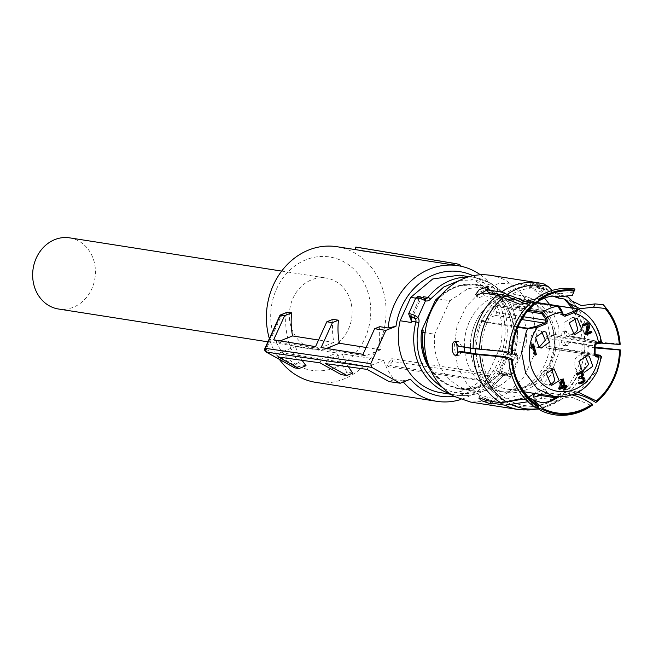 <?xml version="1.0" encoding="UTF-8"?>
<svg xmlns="http://www.w3.org/2000/svg" width="653" height="653" viewBox="0 0 653 653"><rect width="100%" height="100%" fill="white"/><g stroke="black" fill="none" stroke-linecap="round" stroke-linejoin="round"><path stroke-width="0.49" stroke-dasharray="3.27 2.45" d="M348.482 329.088A36.013 31.279 98.9 0 0 326.312 278.08A36.013 31.279 98.9 0 0 292.993 298.225A36.013 31.279 98.9 0 0 315.162 349.233A36.013 31.279 98.9 0 0 348.482 329.088M58.468 309.008A36.013 31.279 98.9 0 0 91.787 288.863A36.013 31.279 98.9 0 0 69.618 237.855M461.296 266.31L362.472 251.127L361.689 248.246A71.218 61.855 98.9 0 0 357.011 247.258M362.472 251.127A68.647 59.627 98.9 0 0 356.146 249.724A68.647 59.627 98.9 0 0 355.297 249.601L356.146 249.724M459.671 264.53L361.689 248.246M480.379 274.799A68.647 59.627 -81.1 0 1 500.312 362.921A68.647 59.627 -81.1 0 1 460.838 399.481M336.866 246.703A68.647 59.627 -81.1 0 1 379.132 343.935A68.647 59.627 -81.1 0 1 315.619 382.332M455.288 265.257A68.647 59.627 -81.1 0 1 461.614 266.661M403.374 381.989A68.647 59.627 -81.1 0 1 402.436 380.83L394.167 379.54A68.647 59.627 -81.1 0 1 383.572 360.325L342.262 353.853A68.647 59.627 -81.1 0 0 348.457 366.806M352.857 373.059L347.347 372.202A68.647 59.627 -81.1 0 1 336.752 352.987L295.442 346.514L280.374 352.547L321.684 359.019L336.752 352.987M302.184 360.342A68.647 59.627 -81.1 0 1 295.442 346.514M306.037 365.729L301.906 365.076L298.821 362.619A68.647 59.627 -81.1 0 1 285.851 315.04L287.5 312.216M332.948 319.333A68.647 59.627 -81.1 0 0 333.871 342.417L318.55 340.017M379.768 326.671A68.647 59.627 -81.1 0 0 380.691 349.755L366.121 347.469M279.378 359.37A68.647 59.627 -81.1 0 1 269.354 338.613M490.917 374.193L391.776 358.66A68.647 59.627 -81.1 0 1 386.764 365.06L388.404 366.733L392.559 361.533L490.011 375.875L490.917 374.193A68.647 59.627 -81.1 0 1 485.905 380.601L386.764 365.06M473.033 275.729A63.015 54.738 -81.1 0 1 498.729 360.938A63.015 54.738 -81.1 0 1 454.137 396.355M364.954 338.246A57.391 49.848 98.9 0 0 344.172 261.992A57.391 49.848 98.9 0 0 276.521 289.067A57.391 49.848 98.9 0 0 297.295 365.321A57.391 49.848 98.9 0 0 364.954 338.246M402.436 380.83L410.378 379.189M394.167 379.54L389.025 381.597M367.117 369.41L368.504 366.357L383.572 360.325M368.504 366.357L327.194 359.885L342.262 353.853M325.504 363.599L327.194 359.885M341.225 374.651L347.347 372.202M319.962 362.823L321.684 359.019M278.349 357.011L280.374 352.547M298.821 362.619L293.703 364.668L294.829 367.917L301.906 365.076M280.423 315.048L280.733 317.089L285.851 315.04M273.672 339.846L277.492 341.968L280.178 340.899M333.871 342.417L318.803 348.449L315.546 346.637M277.492 341.968L318.803 348.449M326.541 348.416L324.312 349.306L321.129 347.535M380.691 349.755L365.623 355.779L324.312 349.306M365.623 355.779L363.011 354.326M391.776 358.66L392.559 361.533M490.011 375.875A70.344 61.104 -81.1 0 1 485.563 381.474L388.404 366.733M485.563 381.474L485.905 380.601M529.003 396.959L497.782 402.909L482.371 397.579L467.679 385.156L457.884 367.492L454.21 346.767L457.108 325.561L466.218 306.502L480.412 291.956L497.929 283.729L516.596 282.839L531.999 288.169L544.504 298.054M549.597 304.494L558.846 326.843L559.188 351.951L550.561 375.499L534.464 393.424M464.838 352.106A49.089 42.641 98.9 0 0 499.586 391.376A49.089 42.641 98.9 0 0 545.01 363.909A49.089 42.641 98.9 0 0 514.784 294.372A49.089 42.641 98.9 0 0 501.684 294.65M498.288 295.483A49.089 42.641 98.9 0 0 469.36 321.839A49.089 42.641 98.9 0 0 464.422 347.208M518.988 398.934L528.587 398.567L532.864 399.718M572.346 395L570.861 394.73C565.686 393.939 561.572 394.739 558.519 397.122L557.825 397.538M558.723 396.951L558.519 397.122A59.227 51.448 -81.1 0 1 511.209 401.415M540.504 395.457L542.063 398.232L556.585 400.501L561.123 399.399C551.279 405.105 544.047 407.121 539.427 405.448L528.032 401.75M539.5 409.047L560.666 399.734C563.588 397.489 567.506 396.755 572.428 397.506L591.618 405.676M537.917 407.178L532.611 403.285M595.169 347.935L594.826 347.878C589.667 347.061 586.337 346.123 584.843 345.07L582.182 344.319A60.77 52.787 -81.1 0 1 559.384 394.583L562.674 393.939C565.735 391.555 569.849 390.755 575.015 391.547L578.15 392.208M571.612 307.938A60.77 52.787 -81.1 0 1 582.011 338.727L567.277 336.417L563.694 331.757C559.621 330.589 560.103 345.445 564.135 345.739L567.457 342.009L570.404 341.748L584.925 344.017L595.161 347.159M574.273 394.069L560.747 397.326L558.658 397M619.779 349.575A63.716 55.342 -81.1 0 1 595.773 402.493M606.702 308.812A63.716 55.342 -81.1 0 1 619.599 343.984L620.17 344.335M582.011 338.727L584.672 339.478C586.165 340.539 589.488 341.47 594.646 342.286L600.654 343.07M619.599 343.984L597.593 342.017L584.745 338.425L570.224 336.148L567.277 336.417M535.24 303.057L527.363 304.094M503.169 294.887A60.77 52.787 -81.1 0 1 538.603 286.292A60.77 52.787 -81.1 0 1 542.749 287.132L557.572 296.699M544.659 284.137L536.603 283.018L540.831 285.492L539.451 288.528L535.199 286.112L543.239 287.238L516.596 282.839M573.865 292.071L560.119 293.76L552.111 290.471M512.205 354.13C511.364 352.938 508.303 351.885 503.03 350.963L476.217 348.327A60.77 52.787 -81.1 0 1 499.014 298.062L521.429 307.057L534.04 304.445M532.668 301.131L531.42 302.2M531.713 398.926L524.253 396.151C519.053 395.367 513.258 396.322 506.875 399.007L502.239 399.767L487.513 397.457L486.134 400.501M526.277 400.044L529.991 401.824L536.056 407.913M505.855 402.06L491.848 399.873L493.031 400.852L492.084 400.877L483.057 397.685L480.224 395.041L481.253 394.845L487.513 397.457M461.663 351.608L459.353 355.297L457.737 354.701M456.594 342.099L458.496 341.307L461.483 346.017L458.545 346.286M476.217 348.327L461.483 346.017M499.014 298.062L484.289 295.76L478.176 297.931L477.212 297.36L477.718 295.115M486.991 289.997L489.464 290.446L488.444 292.577M539.451 288.528L529.599 286.185M530.546 286.169C528.832 285.892 529.55 286.594 532.693 288.275L541.386 292.193L542.406 292.005L541.427 290.569L542.806 287.532L545.165 287.9L543.786 290.944L541.427 290.569M553.377 296.258L543.786 290.944M563.694 331.757L566.657 331.487L570.224 336.148M582.182 344.319L567.457 342.009M559.384 394.583L544.659 392.273L545.418 389.686L544.463 389.115L535.199 393.539M491.203 401.293L491.848 399.873M542.063 398.232L535.64 399.856L534.742 399.383L536.015 396.983M539.631 394.232L546.039 391.898L546.994 392.469L546.226 395.049L544.659 392.273M558.258 396.934L546.226 395.049M570.404 341.748L567.098 345.47C563.033 345.176 562.568 330.328 566.657 331.487M545.165 287.9C551.091 291.532 555.915 293.874 559.637 294.927L567.522 296.633M542.806 287.532L543.794 288.944L542.774 289.132L534.072 285.239C530.93 283.549 530.22 282.847 531.934 283.108L538.472 285.116L537.092 288.161M530.987 283.133L531.934 283.108M540.831 285.492L538.472 285.116M482.722 292.985L484.289 295.76M490.403 275.321A64.141 55.717 -81.1 0 1 506.663 280.937L522.18 294.054L532.513 312.705L536.391 334.573L533.33 356.962L523.714 377.075L508.736 392.429L490.24 401.113L470.544 402.052M438.228 298.903L449.917 300.731L468.054 288.569L488.648 286.438L502.067 291.075C519.796 302.241 527.844 319.603 526.212 343.16L511.03 376.642L498.908 374.74A52.893 45.939 -81.1 0 1 460.169 389.041A52.893 45.939 -81.1 0 1 446.758 384.405A52.893 45.939 -81.1 0 1 428.964 366.137M511.03 376.642A52.893 45.939 -81.1 0 1 472.282 390.935A52.893 45.939 -81.1 0 1 458.871 386.307A52.893 45.939 -81.1 0 1 434.727 334.214L425.062 332.695M526.212 343.16L514.099 341.266A52.893 45.939 -81.1 0 0 489.954 289.173A52.893 45.939 -81.1 0 0 476.543 284.537A52.893 45.939 -81.1 0 0 439.828 296.797M437.118 300.331A52.33 45.449 -81.1 0 1 476.453 285.092A52.33 45.449 -81.1 0 1 489.726 289.679A52.33 45.449 -81.1 0 1 513.413 342.768L514.099 341.266M449.917 300.731L434.727 334.214M498.908 374.74L499.586 373.238A52.33 45.449 -81.1 0 1 460.251 388.486A52.33 45.449 -81.1 0 1 446.987 383.899A52.33 45.449 -81.1 0 1 423.291 330.81M506.687 374.455A2.253 1.494 -57.8 0 0 509.087 372.83L507.903 372.251L506.23 374.251L506.687 374.455A4.498 0.677 24.4 0 1 507.193 375.589A4.498 0.677 24.4 0 1 502.41 373.785A2.253 0.571 116.7 0 1 502.312 373.769A2.253 0.571 116.7 0 1 502.671 371.818L501.3 371.214L501.822 373.557L506.687 374.455M511.479 353.191L512.629 354.016A4.498 0.677 24.4 0 0 516.384 355.33A4.498 0.677 24.4 0 0 516.507 354.628A2.253 1.869 -52.5 0 1 517.38 357.264L515.478 355.567L515.886 353.885A3.379 2.93 -81.1 0 1 515.331 350.808L510.924 350.114A3.379 2.93 98.9 0 0 511.479 353.191L508.867 354.53L511.568 356.35L512.629 354.016L516.507 354.628L516.164 354.024M509.087 372.83A6.75 1.02 24.4 0 1 510.793 374.43L508.295 375.842L501.822 373.557A3.379 2.93 -81.1 0 0 501.488 373.483A3.379 2.93 -81.1 0 0 498.827 374.602L499.643 372.088L489.611 370.512L500.214 347.127L511.234 348.857L508.107 353.134L508.867 354.53L501.3 371.214L499.994 371.035L508.107 353.134M499.586 373.238L497.937 372.985A52.33 45.449 -81.1 0 1 458.602 388.225A52.33 45.449 -81.1 0 1 445.33 383.637A52.33 45.449 -81.1 0 1 430.743 370.398M497.937 372.985L511.764 342.507L513.413 342.768M442.832 293.287L458.259 285.72L474.804 284.83L488.069 289.418C506.075 300.853 513.976 318.55 511.764 342.507M424.385 298.241L420.108 297.564A2.253 1.494 -57.8 0 0 417.708 299.196L418.883 299.776L420.565 297.776L420.108 297.564A4.498 0.677 -155.6 0 1 419.601 296.429A4.498 0.677 -155.6 0 1 424.385 298.241L424.964 298.47A3.379 2.93 -81.1 0 0 425.087 298.503M410.908 318.142L411.317 316.46L409.415 314.762A2.253 1.869 -52.5 0 0 409.815 317.138M499.994 371.035L499.643 372.088M489.611 370.512A59.496 51.685 -81.1 0 1 440.963 392.722M459.385 275.158L474.478 280.374A59.496 51.685 -81.1 0 1 500.214 347.127M411.512 319.505L420.189 299.956L422.605 297.393L420.899 297.85A3.379 2.93 -81.1 0 1 420.565 297.776M420.769 298.943L415.749 298.152M475.425 322.786A49.089 42.641 -81.1 0 1 502.239 297.107A49.089 42.641 -81.1 0 0 475.425 322.786A49.089 42.641 -81.1 0 0 470.478 348.155A49.089 42.641 -81.1 0 1 475.425 322.786M506.287 295.915A49.089 42.641 -81.1 0 1 520.841 295.327A49.089 42.641 -81.1 0 1 537.125 302.061A49.089 42.641 -81.1 0 0 506.287 295.915M537.95 302.666A49.089 42.641 -81.1 0 1 551.067 364.856A49.089 42.641 -81.1 0 1 505.642 392.322A49.089 42.641 -81.1 0 1 470.895 353.061A49.089 42.641 -81.1 0 0 505.985 392.371A49.089 42.641 -81.1 0 0 551.067 364.856A49.089 42.641 -81.1 0 0 537.95 302.666M511.43 298.756A45.759 39.751 -81.1 0 1 530.734 301.539L530.93 301.596A45.718 39.711 -81.1 0 1 554.152 334.222L553.924 334.173A45.759 39.751 -81.1 0 1 554.054 349.11L554.283 349.159A45.718 39.711 -81.1 0 1 550.12 363.672A45.718 39.711 -81.1 0 1 507.822 389.245A45.718 39.711 -81.1 0 1 475.621 353.795M536.497 302.437L530.758 301.555C540.17 305.963 546.985 313.579 551.222 324.419C554.005 331.969 554.911 339.919 553.948 348.269L549.646 363.721L536.293 381.156L522.539 388.323L507.822 389.245L523.894 391.767M475.106 348.833A45.718 39.711 -81.1 0 1 479.677 324.492A45.718 39.711 -81.1 0 1 481.139 321.529L480.796 321.521A45.759 39.751 -81.1 0 1 495.456 305L495.741 305.09A45.718 39.711 -81.1 0 1 507.112 299.809M597.071 343.519L547.932 335.846A2.253 1.959 98.9 0 0 545.99 338.205L595.014 345.886L595.079 353.73L546.055 346.049A2.253 1.959 98.9 0 0 548.038 348.171L553.311 347.886L554.054 349.11M553.924 334.181L552.952 335.544L547.932 335.846M546.055 346.049L545.99 338.205M510.834 298.845L511.87 299.596L513.56 305.767A2.253 1.959 98.9 0 0 516.009 307.13L563.335 314.55M530.016 301.523L516.009 307.13M480.796 321.521L495.374 315.391L496.672 312.526L494.99 306.347L495.456 305M600.352 355.33A1.126 0.98 -81.1 0 1 600.833 356.448L601.535 356.652M601.405 341.813L554.152 334.222L554.054 334.948L552.952 335.544M511.128 298.935L512.156 299.67L558.707 306.967L562.086 311.636L562.576 313.448L513.56 305.767M535.093 355.167L533.991 354.987L534.946 354.612M533.558 344.049L531.256 344.36L529.534 347.404L530.53 348.131L530.775 347.674M532.603 344.433L532.456 343.878M532.358 344.531L531.256 344.36M530.636 347.576L529.534 347.404M531.632 348.302L530.53 348.131M531.583 346.163L533.991 354.987M580.37 377.981L578.648 378.577L579.75 378.748M579.75 383.907L578.648 383.727L578.346 382.291L579.448 382.462L578.354 382.291L581.325 381.638L582.37 380.258L583.472 380.43M582.37 380.258L582.354 379.32L581.203 378.014M579.742 383.605L578.648 383.727M580.982 377.018L582.729 377.263M583.064 377.173L582.492 377.148M577.35 373.712L576.248 373.532L577.26 372.757L579.693 371.826L580.901 371.99M577.799 375.026L576.697 374.855L576.248 373.532M577.513 374.071L576.697 374.855M579.407 377.507L578.305 377.328L580.484 376.055L580.558 373.663L581.66 373.834M580.558 373.663L580.011 373.304M580.909 375.295L582.011 375.475M580.484 376.055L581.586 376.226M578.305 377.328L578.648 378.577M551.744 368.847L549.606 368.104L541.794 372.83A8.44 7.33 98.9 0 0 546.994 384.78A8.44 7.33 98.9 0 0 549.263 384.731M582.419 371.459L578.019 370.765A8.44 7.33 98.9 0 1 574.509 360.766A8.44 7.33 98.9 0 1 582.77 354.832L587.178 355.526M584.908 355.575A8.44 7.33 98.9 0 0 582.77 354.832M572.24 334.075A8.44 7.33 98.9 0 1 569.971 334.124A8.44 7.33 98.9 0 1 564.78 322.174L572.583 317.448L574.73 318.191M541.557 331.463A8.44 7.33 98.9 0 0 539.419 330.728A8.44 7.33 98.9 0 0 531.158 336.654A8.44 7.33 98.9 0 0 534.668 346.661L541.215 348.09M539.068 347.347L536.807 347.396M564.763 390.012L563.661 389.841L564.616 389.457M566.298 385.352L564.012 385.654M565.351 385.727L565.196 385.172M563.229 378.903L560.209 379.499L558.299 387.939L558.641 389.18L559.588 388.796M562.274 379.279L562.127 378.724M561.311 379.671L560.209 379.499M559.401 388.111L558.299 387.939M559.743 389.351L558.641 389.18M563.008 387.433L563.661 389.841M585.978 334.965L584.876 334.793L585.823 334.418M591.577 331.349L590.475 331.177L585.97 332.981M590.63 331.732L590.475 331.177M585.937 322.655L587.039 322.827L583.488 323.61L584.59 323.782M583.488 323.61L582.411 324.549L583.513 324.721M584.002 325.969L582.9 325.798L582.411 324.549M583.635 325.031L582.9 325.798M585.537 333.348L584.435 333.177L586.255 329.536L586.794 324.598L585.602 324.092M584.435 333.177L584.876 334.793M560.919 381.376L561.115 380.511L562.674 386.184L559.711 387.368M563.768 386.364L562.674 386.184M293.703 364.668L266.114 349.322L280.733 317.089M264.93 348.376A2.816 0.424 24.4 0 0 266.114 349.322A2.816 1.33 -60.9 0 0 265.836 351.689M548.855 401.562A60.77 52.787 -81.1 0 1 519.788 406.354A60.77 52.787 -81.1 0 1 506.573 402.175M560.666 399.734A62.255 54.077 -81.1 0 1 539.109 408.549M584.843 345.07A59.227 51.448 -81.1 0 1 562.674 393.939M588.239 344.947A62.255 54.077 -81.1 0 1 564.829 396.551M567.351 301A59.227 51.448 -81.1 0 1 574.664 309.726A59.227 51.448 -81.1 0 1 584.672 339.478M572.869 301.906A62.255 54.077 -81.1 0 1 577.179 307.424A62.255 54.077 -81.1 0 1 588.059 339.356M507.887 296.78A59.227 51.448 -81.1 0 1 546.104 289.189M481.563 348.833A59.227 51.448 -81.1 0 1 503.732 299.956M506.875 399.007A59.227 51.448 -81.1 0 1 481.743 354.424M502.239 399.767A60.77 52.787 -81.1 0 1 476.388 353.918M556.585 400.501A64.141 55.717 -81.1 0 1 519.062 409.66M584.925 344.017A64.141 55.717 -81.1 0 1 560.747 397.326M565.196 295.801A64.141 55.717 -81.1 0 1 584.745 338.425M558.739 296.911L559.637 294.927M538.399 283.116L536.986 286.234M538.921 282.92A64.141 55.717 -81.1 0 1 543.957 283.99M517.38 357.264A6.75 1.02 24.4 0 1 518.147 358.219L510.793 374.43A6.75 1.02 24.4 0 1 509.846 374.528A6.75 1.02 24.4 0 1 502.671 371.818M467.956 277.035A59.496 51.685 -81.1 0 1 474.813 277.574A59.496 51.685 -81.1 0 1 489.897 282.79A59.496 51.685 -81.1 0 1 515.331 350.808L518.147 358.219A6.75 1.02 24.4 0 1 517.2 358.317A6.75 1.02 24.4 0 1 511.568 356.35M498.827 374.602L503.234 375.295A59.496 51.685 -81.1 0 1 456.39 395.138C474.747 397.408 490.476 390.763 503.569 375.23L505.895 374.169A3.379 2.93 -81.1 0 0 503.234 375.295A2.253 0.612 -141.4 0 0 503.569 375.23A2.253 0.612 -141.4 0 0 502.916 373.998A5.624 4.889 -81.1 0 1 507.903 372.251L515.478 355.567A5.624 4.889 -81.1 0 1 514.548 350.432C520.212 321.317 512.058 299.498 490.085 284.986L475.278 279.925L459.622 280.431M501.749 373.54L505.895 374.169A3.379 2.93 -81.1 0 1 506.23 374.251M469.123 276.684L474.813 277.574L490.077 282.847C512.989 297.964 521.51 320.623 515.625 350.824L514.548 350.432M416.002 297.597A6.75 1.02 -155.6 0 0 417.708 299.196M408.647 313.807A6.75 1.02 -155.6 0 0 409.415 314.762M511.234 348.857A59.496 51.685 98.9 0 1 510.924 350.114L510.164 349.967M450.701 394.249L456.39 395.138A59.496 51.685 -81.1 0 1 449.697 393.555M502.916 373.998A57.252 49.726 -81.1 0 1 443.322 388.07L442.799 387.776M412.067 317.848A5.624 4.889 98.9 0 0 411.317 316.46L418.883 299.776A5.624 4.889 -81.1 0 0 420.189 299.956M422.752 297.45A3.379 2.93 -81.1 0 1 420.899 297.85L425.307 298.543M595.324 354.497L553.303 347.91L554.283 349.159L600.833 356.448A45.718 39.711 -81.1 0 1 596.662 370.961L578.868 391.474L554.364 396.542M536.325 302.535L577.472 308.893A45.718 39.711 -81.1 0 1 600.695 341.519A1.126 0.98 -81.1 0 1 599.74 342.882L553.197 335.585M535.811 302.804L512.042 299.074M528.269 310.191L495.741 305.09L494.99 306.347M481.367 320.998L481.139 321.529L517.764 327.267M548.038 348.171L596.369 355.746M595.307 344.662A2.253 1.959 98.9 0 0 595.014 345.886M557.948 306.233A1.126 0.98 -81.1 0 1 558.707 306.967M527.232 311.432L495.276 306.428M496.672 312.526L523.388 316.713M495.374 315.391L521.657 319.513M481.685 321.023L518 326.712M581.978 381.034L583.08 381.213M581.325 381.638L582.427 381.809M579.366 382.323L580.468 382.495M577.26 372.757L578.362 372.936M586.263 324.214L587.365 324.386M586.794 324.598L587.896 324.77M586.255 329.536L587.357 329.708M585.651 330.81L586.753 330.981M585.015 332.059L586.116 332.23M281.663 271.085L326.312 278.08M267.901 341.829L315.162 349.233M558.364 397.244C546.528 405.276 533.672 408.313 519.788 406.354L497.782 402.909M566.714 300.282L573.636 308.257M571.571 300.788L577.179 307.424L572.991 302.004M535.321 299.205C544.341 293.703 551.573 291.687 557.017 293.164L558.69 293.491M531.95 301.792L528.22 305.253M515.699 385.123C520.286 393.506 525.053 399.073 529.991 401.824M491.652 403.889L493.015 400.901M534.742 399.383L533.166 396.591M547.018 392.518L545.451 389.727M567.539 345.478L564.584 345.747M543.818 288.904L542.431 291.956M531.003 283.108L529.616 286.161M536.603 283.018L535.199 286.112M487.873 287.614L489.44 290.405M475.645 294.568L477.212 297.36M455.117 341.56L458.08 341.29M456.447 355.559L459.32 355.297M478.829 398.126L480.208 395.073M472.282 390.935L460.169 389.041M488.656 286.438L476.543 284.537M460.251 388.486L458.602 388.225M476.453 285.092L474.804 284.83M505.642 392.322L499.586 391.376M520.841 295.327L514.784 294.372M595.324 354.473L553.491 347.918M547.671 348.155L596.695 355.836M515.086 307.245L564.11 314.926M535.876 302.772L511.919 299.017M581.472 372.014L580.37 371.843M546.994 384.78L551.401 385.474M549.606 368.104L554.013 368.798M580.158 371.508L584.566 372.202M572.583 317.448L576.991 318.142M569.971 334.124L574.379 334.818M539.419 330.728L543.827 331.414M587.618 322.851L586.516 322.68"/><path stroke-width="0.98" d="M281.663 271.085L69.618 237.855A36.013 31.279 98.9 0 0 36.299 258.008A36.013 31.279 98.9 0 0 58.468 309.008L267.901 341.829M318.55 340.017L292.56 335.944A68.647 59.627 -81.1 0 1 291.63 312.86L284.643 315.66L279.974 315.219L264.93 348.376A2.816 0.424 24.4 0 1 265.322 348.335A2.816 0.424 24.4 0 1 265.338 348.335L370.773 363.648L385.874 330.361L395.971 326.32L388.029 327.969A68.647 59.627 -81.1 0 1 394.534 304.094A68.647 59.627 -81.1 0 1 458.047 265.689L455.288 265.257A68.647 59.627 -81.1 0 0 454.439 265.134L453.345 263.241A70.344 61.104 -81.1 0 1 454.586 263.428L357.011 247.258A71.218 61.855 98.9 0 0 355.803 247.071L355.297 249.601L336.866 246.703A68.647 59.627 -81.1 0 0 273.354 285.108A68.647 59.627 -81.1 0 0 269.354 338.613M454.586 263.428A70.344 61.104 -81.1 0 1 459.671 264.53L461.614 266.661M458.047 265.689A68.647 59.627 -81.1 0 1 480.379 274.799M454.439 265.134L355.297 249.601M453.345 263.241L355.803 247.071M460.838 399.481A68.647 59.627 -81.1 0 1 436.8 401.326A68.647 59.627 -81.1 0 1 403.374 381.989M454.137 396.355A63.015 54.738 -81.1 0 1 410.378 379.189L400.273 383.229L389.025 381.597L367.117 369.41L325.504 363.599L346.849 375.467L352.857 373.059A68.647 59.627 -81.1 0 1 348.457 366.806M346.849 375.467L341.225 374.651L319.962 362.823L278.349 357.011L299.041 368.529L306.037 365.729A68.647 59.627 -81.1 0 1 302.184 360.342M286.798 312.493L280.423 315.048L265.338 348.335L266.351 352.073L294.829 367.917L299.041 368.529M291.63 312.86L287.5 312.216M366.121 347.469L339.38 343.274A68.647 59.627 -81.1 0 1 338.45 320.199L332.948 319.333L326.818 321.782L315.546 346.637L273.672 339.846L284.643 315.66M388.029 327.969L379.768 326.671L374.626 328.728L363.011 354.326L321.129 347.535L332.442 322.606L326.818 321.782M436.8 401.326L315.619 382.332A68.647 59.627 -81.1 0 1 279.378 359.37M395.971 326.32A63.015 54.738 -81.1 0 1 401.628 306.943A63.015 54.738 -81.1 0 1 473.033 275.729M294.381 367.663L294.829 367.917M280.178 340.899L292.56 335.944M332.442 322.606L338.45 320.199M339.38 343.274L326.541 348.416M385.874 330.361L374.626 328.728M400.273 383.229L371.794 367.386L266.351 352.073A2.816 1.33 -60.9 0 0 266.351 352.073A2.816 1.33 -60.9 0 1 266.122 352A2.816 1.33 -60.9 0 1 265.836 351.689M370.773 363.648L371.794 367.386M544.504 298.054L549.597 304.494M534.464 393.424L529.003 396.959M501.684 294.65A49.089 42.641 98.9 0 0 498.288 295.483M464.422 347.208A49.089 42.641 98.9 0 0 464.838 352.106M532.864 399.718L534.162 400.281L542.921 408.598L542.512 409.488A62.5 54.289 -81.1 0 0 592.622 404.974L591.52 405.742A63.716 55.342 -81.1 0 1 540.398 410.321L537.917 407.178M591.52 405.742A63.716 55.342 -81.1 0 0 591.618 405.676L592.679 404.933L592.23 404.125A61.521 53.44 -81.1 0 1 542.921 408.598M592.23 404.125C584.835 399.293 578.215 396.257 572.346 395L572.004 394.934M505.855 402.06L511.209 401.415L518.988 398.934M558.519 397.122L555.23 397.759L540.504 395.457L534.072 397.065L533.166 396.591L535.199 393.539M528.032 401.75L504.989 405.187L490.468 402.909L491.203 401.293M540.398 410.321L542.512 409.488M578.15 392.208L596.385 400.942L596.842 401.75A62.5 54.289 -81.1 0 0 620.35 349.926L595.161 347.159M620.35 349.926L619.493 350A61.521 53.44 -81.1 0 1 596.385 400.942M619.493 350L594.826 347.878M596.842 401.75L595.773 402.493C588.573 397.946 582.174 395.228 576.583 394.322L574.273 394.069M619.313 344.409L620.17 344.335A62.5 54.289 98.9 0 0 607.527 309.881A62.5 54.289 98.9 0 0 605.617 307.53L605.192 308.469C613.485 318.468 618.195 330.442 619.313 344.409L600.654 343.07M605.617 307.53L603.282 304.755A63.716 55.342 -81.1 0 1 606.702 308.812L607.527 309.881M605.192 308.469L593.618 307.163L579.937 308.714L569.571 303.555L566.714 300.282L563.988 298.952L558.225 298.046L553.377 296.258M567.522 296.633L571.571 300.788L581.358 305.58L595.103 303.89L603.282 304.755M593.618 307.163L595.103 303.89M574.991 289.018L572.379 295.352L574.991 289.018A63.716 55.342 -81.1 0 0 536.823 297.948L535.321 299.205L524.955 301.229L507.226 294.405A62.255 54.077 -81.1 0 1 548.12 286.504L543.957 283.99M536.823 297.948L539.468 300.005L537.337 301.915L539.9 300.29C546.83 296.707 552.365 295.442 556.495 296.495L558.69 296.903L572.379 295.352M539.468 300.005A61.521 53.44 -81.1 0 1 573.938 291.083M537.337 301.915L535.24 303.057M527.363 304.094L525.583 303.882L503.169 294.887L488.444 292.577L486.877 289.801L501.398 292.079L507.226 294.405M552.111 290.471L548.12 286.504M539.011 299.196A62.5 54.289 -81.1 0 1 574.362 290.152M511.348 354.204L512.205 354.13A61.521 53.44 -81.1 0 1 527.534 311.065L535.313 303.188L534.856 302.38A62.5 54.289 -81.1 0 0 511.348 354.204L508.663 354.048A63.716 55.342 -81.1 0 1 528.22 305.253A63.716 55.342 -81.1 0 1 532.668 301.131L534.856 302.38M527.534 311.065A61.521 53.44 -81.1 0 1 535.313 303.188M455.117 341.56L458.545 346.286L473.066 348.563L499.602 351.143C504.598 351.991 507.618 352.955 508.663 354.048M531.42 302.2L519.861 304.282L497.243 295.254L482.722 292.985L476.6 295.14L475.645 294.568L479.278 289.54L486.991 287.189L487.897 287.663L486.877 289.801M501.798 356.318C507.928 357.289 511.454 358.424 512.385 359.721L511.528 359.803A62.5 54.289 -81.1 0 0 538.178 407.072L536.056 407.913A63.716 55.342 -81.1 0 1 515.699 385.123A63.716 55.342 -81.1 0 1 508.842 359.64C507.724 358.481 504.394 357.469 498.851 356.587L473.237 354.155L458.716 351.877L461.663 351.608L476.388 353.918L501.798 356.318M538.178 407.072L538.586 406.19A61.521 53.44 -81.1 0 1 516.833 379.385A61.521 53.44 -81.1 0 1 512.385 359.721M538.586 406.19L531.713 398.926M490.468 402.909L491.652 403.905L490.697 403.929L481.677 400.73L478.837 398.101L479.865 397.906L486.134 400.501L500.655 402.779L522.873 399.195L526.277 400.044M508.842 359.64L511.528 359.803M457.737 354.701L456.594 342.099M477.718 295.115L486.991 289.997M536.015 396.983L539.631 394.232M455.533 341.576C450.717 340.474 451.182 355.322 455.982 355.55L458.716 351.877M504.989 405.187A64.141 55.717 -81.1 0 0 519.062 409.66L470.544 402.052L454.276 396.436A64.141 55.717 -81.1 0 1 427.609 320.419A64.141 55.717 -81.1 0 1 490.403 275.321L538.921 282.92A64.141 55.717 -81.1 0 0 501.398 292.079M438.228 298.903L437.118 300.331L435.469 300.078L442.832 293.287M437.796 298.837A52.893 45.939 -81.1 0 1 439.828 296.797M425.062 332.695L422.613 332.312A52.893 45.939 -81.1 0 0 428.964 366.137M430.743 370.398A52.33 45.449 -81.1 0 1 421.642 330.557L423.291 330.81L422.613 332.312M421.642 330.557L435.469 300.078M459.622 280.431L443.787 286.994L430.49 299.066A2.253 0.612 38.6 0 0 427.96 297.417A3.379 2.93 -81.1 0 1 425.307 298.543L425.038 298.486A2.253 1.11 106.7 0 0 424.964 298.47L424.385 298.241A2.253 0.571 116.7 0 1 424.474 298.25A2.253 0.571 116.7 0 1 424.124 300.2L425.495 300.813A2.253 1.11 106.7 0 0 425.038 298.486L418.491 296.176L416.002 297.597A6.75 1.02 -155.6 0 1 416.949 297.49A6.75 1.02 -155.6 0 1 424.124 300.2M410.549 317.693L409.839 317.162A2.253 1.869 -52.5 0 0 410.288 317.399L414.157 318.003L415.316 318.827L417.928 317.497A5.624 4.889 -81.1 0 1 418.851 322.623C413.194 351.747 421.348 373.557 443.322 388.07M430.49 299.066A5.624 4.889 -81.1 0 1 425.495 300.813L417.928 317.497L415.218 315.668L414.157 318.003A4.498 0.677 -155.6 0 0 410.411 316.697A4.498 0.677 -155.6 0 0 410.288 317.399L410.631 317.995M450.701 394.249L440.963 392.722A59.496 51.685 -81.1 0 1 425.878 387.507A59.496 51.685 -81.1 0 1 400.134 320.754L411.153 322.476L411.512 319.505M422.605 297.393L423.56 296.731A3.379 2.93 -81.1 0 1 422.752 297.45M415.749 298.152L410.745 297.368L400.134 320.754M410.745 297.368L432.751 278.97L459.385 275.158L469.123 276.684M502.239 297.107A49.089 42.641 -81.1 0 1 506.287 295.915A49.089 42.641 -81.1 0 0 502.239 297.107M537.125 302.061A49.089 42.641 -81.1 0 1 537.95 302.666A49.089 42.641 -81.1 0 0 537.125 302.061M470.895 353.061A49.089 42.641 -81.1 0 1 470.478 348.155A49.089 42.641 -81.1 0 0 470.895 353.061M507.112 299.809A45.718 39.711 -81.1 0 1 511.128 298.935L510.834 298.845A45.759 39.751 -81.1 0 1 511.43 298.756M510.834 298.845L511.356 298.927M601.535 356.652L600.034 355.216L595.324 354.473M600.833 356.448C602.205 356.726 601.47 356.905 598.63 357.003A40.086 34.821 -81.1 0 1 595.079 368.986A40.086 34.821 -81.1 0 1 547.826 387.898A40.086 34.821 -81.1 0 1 533.305 334.63A40.086 34.821 -81.1 0 1 537.533 327.3L527.681 328.818L517.764 327.267M596.369 355.746L599.854 355.208A1.126 0.98 -81.1 0 1 600.034 355.216M599.74 342.882L597.96 343.47A1.126 0.547 -93.5 0 0 598.017 343.47A1.126 0.547 -93.5 0 0 598.499 342.433C601.34 342.107 602.074 341.805 600.695 341.519M563.335 314.55L565.033 314.811L572.738 311.734C576.028 310.493 577.383 309.538 576.795 308.877A1.126 0.98 -81.1 0 1 577.472 308.893L577.783 308.975C590.72 315.326 598.597 326.255 601.413 341.772C601.731 342.98 600.605 343.543 598.017 343.47L597.013 343.535A1.126 0.547 -93.5 0 0 597.495 342.499L598.499 342.433A40.086 34.821 -81.1 0 0 573.579 312.877L565.873 315.954A3.379 2.93 -81.1 0 1 562.192 313.913L561.694 312.101L557.67 306.224L535.811 302.804M577.472 308.893C578.501 309.661 577.195 310.991 573.579 312.877L572.738 311.734M535.876 302.772L557.94 306.224A1.126 0.98 -81.1 0 0 557.67 306.224A45.718 39.711 -81.1 0 0 542.284 312.387L546.692 318.109A40.086 34.821 -81.1 0 1 561.694 312.101L562.086 311.636L561.694 312.101M523.388 316.713L545.696 320.207L545.198 318.395L541.819 313.718L527.232 311.432M518 326.712L528.228 328.32L536.693 326.157L537.533 327.3L545.231 324.214A3.379 2.93 -81.1 0 0 546.969 322.492A3.379 2.93 -81.1 0 0 547.181 319.921L546.692 318.109L545.198 318.395M535.093 355.167L532.685 346.335L531.632 348.302L530.636 347.576L532.358 344.531L533.558 344.049L536.44 354.628L535.093 355.167M579.75 378.748L579.407 377.507L582.011 375.475L581.66 373.834L579.815 373.263L577.481 374.096L578.615 374.242L577.799 375.026L577.35 373.712L580.795 371.998L581.913 372.128L582.835 372.757L583.521 374.92L582.084 377.189L583.831 377.434L584.892 378.977L584.982 380.593L583.341 382.78L579.75 383.907L579.448 382.462L582.427 381.809L583.472 380.43L583.456 379.499L582.305 378.185L579.75 378.748M581.113 373.475L578.615 374.242M582.305 378.185L579.603 378.193M559.213 380.748L554.013 368.798L546.202 373.516L551.401 385.474L559.213 380.748M589.316 356.26L587.178 355.526L578.917 361.452L582.427 371.459L584.566 372.202L592.826 366.268L589.316 356.26M569.179 322.86L574.379 334.818L582.19 330.1L576.991 318.142L569.179 322.86M539.076 347.355L541.215 348.09L549.475 342.164L545.965 332.157L543.827 331.414L535.566 337.348L539.076 347.355M564.763 390.012L564.11 387.604L559.743 389.351L559.401 388.111L561.311 379.671L563.229 378.903L565.114 385.825L566.298 385.352L566.641 386.592L565.457 387.066L566.11 389.474L564.763 390.012M589.071 323.692L587.039 322.827L589.071 323.692L589.422 327.912L587.071 333.152L591.577 331.349L591.92 332.589L585.978 334.965L585.537 333.348L587.357 329.708L587.896 324.77L586.704 324.263L584.002 325.969L583.513 324.721L587.61 322.851M587.365 324.386L585.602 324.092L583.635 325.031M598.066 355.795L598.63 357.003L597.617 357.06A3.379 2.93 -81.1 0 1 594.646 353.877L594.581 346.033A3.379 2.93 -81.1 0 1 594.924 344.409A3.379 2.93 -81.1 0 1 597.495 342.499M536.44 354.628L535.338 354.457L532.603 344.433M532.685 346.335L531.583 346.163L530.775 347.674M581.203 378.014L581.954 378.128M582.492 377.148L583.79 378.797L583.88 380.421L582.239 382.601L579.693 383.613M583.88 380.421L584.982 380.593M582.729 377.263L583.831 377.434M582.076 377.165L580.982 377.018L582.084 377.189M580.811 371.957L581.733 372.585L582.419 374.749L581.66 376.397L582.762 376.569M581.66 376.397L580.974 376.985M582.419 374.749L583.521 374.92M581.733 372.585L582.835 372.757M549.263 384.731A8.44 7.33 98.9 0 0 554.805 380.062L551.744 368.847M584.908 355.575L588.704 364.309L582.419 371.459M574.73 318.191L577.783 329.406A8.44 7.33 98.9 0 1 572.24 334.075M541.566 331.463L545.353 340.197L539.068 347.347M566.11 389.474L565.008 389.302L564.355 386.894L565.539 386.421L565.351 385.727M565.457 387.066L564.355 386.894M566.641 386.592L565.539 386.421M565.114 385.825L564.012 385.654L562.274 379.279M564.11 387.604L563.008 387.433L559.588 388.796M591.92 332.589L590.818 332.418L590.63 331.732M585.823 334.418L590.818 332.418M587.071 333.152L585.97 332.981L586.557 331.855L587.659 332.026M587.969 323.521L588.32 327.741L586.557 331.855M588.32 327.741L589.422 327.912M586.263 324.214L585.602 324.092L586.263 324.214M560.813 387.547L563.768 386.364L562.225 380.683L560.813 387.547L559.711 387.368L560.919 381.376M561.115 380.511L562.225 380.683M562.2 380.691L561.115 380.519M555.23 397.759A60.77 52.787 -81.1 0 1 548.855 401.562M539.109 408.549A62.255 54.077 -81.1 0 1 510.719 404.264M563.988 298.952A60.77 52.787 -81.1 0 1 571.612 307.938M569.367 298.315A62.255 54.077 -81.1 0 1 572.869 301.906M479.661 349.192A62.255 54.077 -81.1 0 1 503.071 297.58M506.385 401.856A62.255 54.077 -81.1 0 1 479.841 354.783M558.225 298.046L558.739 296.911M473.066 348.563A64.141 55.717 -81.1 0 1 497.243 295.254M500.655 402.779A64.141 55.717 -81.1 0 1 473.237 354.155M415.218 315.668A6.75 1.02 -155.6 0 0 409.594 313.701A6.75 1.02 -155.6 0 0 408.647 313.807L416.002 297.597M415.316 318.827A3.379 2.93 -81.1 0 1 415.871 321.905L418.851 322.623M449.697 393.555A59.496 51.685 -81.1 0 1 441.297 389.923A59.496 51.685 -81.1 0 1 415.871 321.905L411.17 321.203M410.908 318.142A3.379 2.93 -81.1 0 1 411.463 321.219A59.496 51.685 98.9 0 0 411.153 322.476M423.56 296.731L427.96 297.417A59.496 51.685 -81.1 0 1 467.956 277.035M475.621 353.795A45.718 39.711 -81.1 0 1 475.106 348.833M601.544 356.685L597.454 370.88C587.806 389.71 573.448 398.265 554.364 396.542L537.37 388.861L525.592 373.051L521.584 352.547L526.22 331.789L527.681 328.818A1.126 0.98 -81.1 0 1 528.228 328.32M541.819 313.718L542.284 312.387L528.269 310.191M599.854 355.208L595.324 354.497M597.96 343.47L597.071 343.519M595.014 345.886L595.397 344.792L597.013 343.535A1.126 0.547 -93.5 0 1 596.956 343.527A2.253 1.959 98.9 0 0 595.307 344.662M594.581 346.033L595.152 345.943L595.079 353.73L597.617 357.06M596.124 355.64L597.062 355.852M576.795 308.877L536.325 302.535M562.576 313.448L562.192 313.913L562.576 313.448L564.11 314.917L562.731 313.53L560.609 308.257L557.94 306.224M563.539 314.73L565.033 314.811L565.873 315.954M521.657 319.513L544.398 323.072A2.253 1.959 98.9 0 0 545.696 320.207L547.181 319.921M536.693 326.157L544.398 323.072A1.126 0.498 68.2 0 1 545.231 324.214M596.695 355.836L595.226 353.779L594.646 353.877M579.742 383.605L580.844 383.776M582.239 382.601L583.341 382.78M582.166 375.638L583.268 375.81M580.011 373.304L580.713 373.418M587.161 330.622L588.263 330.793M587.749 329.275L588.851 329.447M287.14 312.256L280.129 315.064M294.593 367.835L266.122 352A2.816 2.816 0 0 1 264.93 348.376M559.107 396.689L556.568 398.306C549.63 401.897 544.088 403.17 539.949 402.109L534.162 400.281M569.571 303.555L573.636 308.257M516.833 379.385C523.118 391.58 528.081 398.093 531.722 398.918M519.062 409.66L539.5 409.047M568.551 297.409L572.991 302.004M544.659 284.137L538.921 282.92M409.839 317.162L408.647 313.807M410.623 317.987L411.186 321.121M554.364 396.542L523.894 391.767M511.307 298.911L511.919 299.017M577.823 308.983L536.497 302.437M582.133 378.144L581.031 377.973M587.023 324.288L585.921 324.108"/></g></svg>
